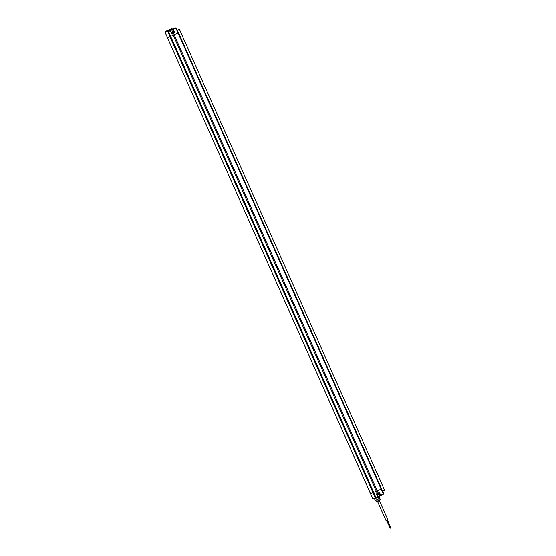 <?xml version="1.0" encoding="UTF-8"?>
<svg xmlns="http://www.w3.org/2000/svg" width="556" height="556" viewBox="0 0 556 556"><rect width="100%" height="100%" fill="white"/><g stroke="black" fill="none" stroke-linecap="round" stroke-linejoin="round"><path stroke-width="0.83" d="M173.236 31.393L172.478 29.44L175.884 28.175L178.059 33.006L178.525 32.748L173.27 35.278L178.059 33.006L381.152 489.162L370.393 493.693L381.618 488.912L381.152 489.162L383.286 494.013L377.719 496.73M172.339 33.019L173.27 35.278L169.934 36.675L173.27 35.278L377.267 493.45L376.44 493.797L377.614 496.654L376.76 493.888L378.17 493.04L173.284 32.846L174.584 32.227L173.813 32.276L173.076 31.435L171.039 32.616M165.91 31.226L171.401 28.78L165.91 31.226L166.063 32.144L167.905 31.539L169.934 36.675L167.293 37.53L169.934 36.675L375.217 497.655L375.919 497.377L168.517 31.539L170.49 30.677L171.714 33.277M178.497 32.776L381.548 488.919M380.728 495.459L378.08 496.438M379.685 495.827L379.894 496.32L378.386 497.14L373.986 498.947L373.708 498.357M379.894 496.32L378.379 497.377L373.986 498.947M375.251 500.31L380.061 498.169L375.251 500.31L374.64 498.968M376.065 497.544L377.851 496.55M375.439 497.787L372.735 498.475L370.546 493.658L165.188 32.672L372.631 498.468M374.744 498.016L372.888 498.607M380.77 495.445L379.31 492.727L378.17 493.04L379.491 492.407L380.77 495.445M377.962 499.483L377.482 499.691M375.953 500.317L376.259 501.436M377.83 499.545L378.351 500.72L376.238 501.575M377.614 499.635L378.136 500.817M375.821 500.365L376.342 501.54M379.817 498.565L380.276 499.788L378.351 500.72M380.346 499.872L379.206 500.803L376.308 501.658M380.297 499.649L379.748 498.614M379.644 498.676L380.165 499.851M178.448 32.762L381.618 488.912L383.73 493.763L380.777 495.438L383.529 494.075M175.946 27.842L171.846 29.197L175.946 27.842L173.166 29.218L174.223 32.137L173.402 32.533M167.266 31.748L171.985 29.496L171.401 28.78M165.792 31.532L171.7 28.898M174.584 32.227L173.361 29.385L170.435 30.601M167.905 31.539L170.206 30.573L171.582 33.596L172.11 33.117M173.715 28.87L172.582 29.392L173.715 28.87M378.448 493.137L377.913 493.387M170.49 30.677L171.741 33.27L173.819 32.29M172.527 31.72L171.463 32.185L172.534 31.699M177.315 30.107L179.442 29.405L177.503 30.51M179.442 29.405L384.599 490.197L382.66 491.309M379.414 500.699L387.817 519.575L387.344 519.839L385.968 520.402L377.566 501.519M388.498 522.633L387.803 522.96M388.039 522.848L386.948 520.02M377.837 496.445L379.929 495.521L379.178 493.895M376.773 493.881L377.406 493.617M372.986 498.6L373.75 498.343M383.619 493.791L383.286 494.242M171.067 30.045L172.548 29.426M165.334 32.352L166.063 32.144M165.424 32.359L168.482 31.31M175.696 28.008L176.217 27.953M178.525 32.748L176.002 27.821M173.104 32.679L171.582 33.596M379.067 493.672L377.093 494.638M378.983 493.964L377.211 494.812M171.38 32.519L173.479 31.532M171.269 32.297L173.055 31.449L171.248 32.248M380.061 498.162L379.477 496.814M377.753 496.821L376.78 493.881M380.172 495.646L380.777 495.445M379.317 492.72L378.17 493.269M378.907 492.915L379.227 493.638L376.787 494.722M388.283 522.758L390.611 527.985M388.491 522.668L390.812 527.894M388.032 522.883L390.361 528.11M387.831 522.974L390.159 528.2M387.4 519.811L388.637 522.584M386.427 520.242L387.671 523.029"/></g></svg>
